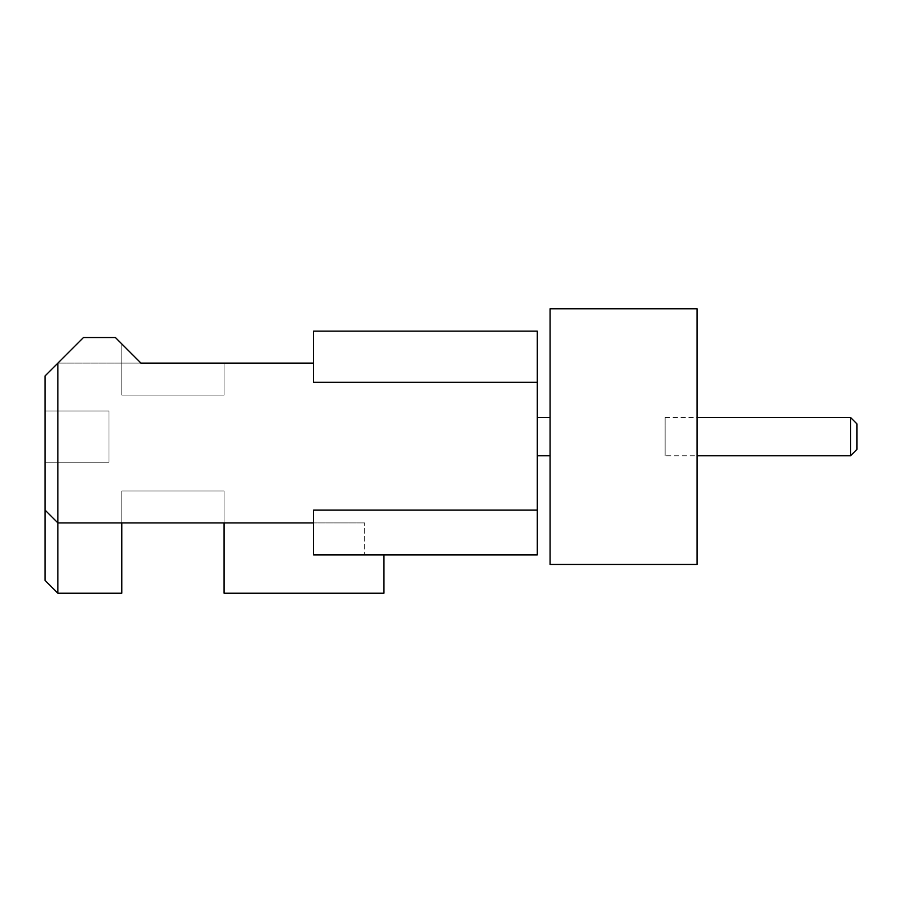 <?xml version="1.0" encoding="UTF-8"?>
<svg xmlns="http://www.w3.org/2000/svg" width="902" height="902" viewBox="0 0 902 902"><rect width="100%" height="100%" fill="white"/><g stroke="black" fill="none" stroke-linecap="round" stroke-linejoin="round"><path stroke-width="0.68" stroke-dasharray="4.51 3.38" d="M550.073 436.613L550.073 455.792L550.073 436.613M537.299 436.613L537.299 455.792L537.299 436.613M224.079 363.111L224.079 395.065L224.079 363.111L224.079 395.065L224.079 363.111L224.079 395.065L121.804 395.065L224.079 395.065L121.804 395.065L224.079 395.065L121.804 395.065L121.804 363.111L224.079 363.111L57.886 363.111L83.458 337.54L115.411 337.54L140.983 363.111L121.804 363.111L224.079 363.111L121.804 363.111L121.804 343.933L121.804 395.065L121.804 363.111L121.804 395.065L224.079 395.065L224.079 363.111L57.886 363.111L57.886 522.912L364.701 522.912L57.886 522.912L364.701 522.912L224.079 522.912L313.569 522.912L313.569 510.126L537.299 510.126L537.299 382.29L313.569 382.29L537.299 382.29L537.299 331.147L313.569 331.147L313.569 382.29L537.299 382.29M313.569 363.111L313.569 382.29L313.569 363.111L140.983 363.111L115.411 337.54L83.458 337.54L45.1 375.897L45.1 510.126L57.886 522.912L313.569 522.912L313.569 510.126L537.299 510.126L537.299 554.877L313.569 554.877L383.88 554.877L364.701 554.877L364.701 522.912L364.701 554.877L383.88 554.877L364.701 554.877L364.701 522.912L364.701 554.877L313.569 554.877L313.569 522.912L224.079 522.912L224.079 593.223L383.88 593.223L224.079 593.223L383.88 593.223L224.079 593.223L383.88 593.223L383.88 554.877M57.886 522.912L45.1 510.126L57.886 522.912L45.1 510.126L57.886 522.912L45.1 510.126L57.886 522.912L57.886 593.223L121.804 593.223L57.886 593.223L121.804 593.223L57.886 593.223L121.804 593.223L121.804 522.912L121.804 593.223L121.804 522.912L121.804 593.223L121.804 522.912L57.886 522.912L57.886 593.223L57.886 522.912M140.983 363.111L115.411 337.54L83.458 337.54L57.886 363.111M57.886 593.223L45.1 580.437L57.886 593.223L45.1 580.437L57.886 593.223L45.1 580.437L45.1 510.126M45.1 462.185L45.1 411.053L45.1 462.185L45.1 411.053L45.1 462.185L45.1 411.053L45.1 462.185L109.018 462.185L45.1 462.185L109.018 462.185L109.018 411.053L45.1 411.053L109.018 411.053L109.018 462.185L45.1 462.185L109.018 462.185L109.018 411.053L45.1 411.053L109.018 411.053L109.018 462.185L45.1 462.185M224.079 593.223L224.079 522.912L224.079 593.223M313.569 522.912L313.569 554.877L313.569 510.126L537.299 510.126M224.079 522.912L224.079 490.947L224.079 522.912L224.079 490.947L224.079 522.912L224.079 490.947L121.804 490.947L224.079 490.947L121.804 490.947L224.079 490.947L121.804 490.947L224.079 490.947L224.079 522.912L121.804 522.912L121.804 490.947L121.804 522.912M109.018 462.185L109.018 411.053L45.1 411.053L109.018 411.053L109.018 462.185M121.804 395.065L121.804 363.111L121.804 395.065M550.073 308.777L697.099 308.777L697.099 564.46L550.073 564.46L550.073 308.777M697.099 436.613L697.099 455.792L697.099 436.613M856.9 436.613L856.9 449.399L856.9 436.613M850.507 436.613L850.507 455.792L850.507 436.613M856.9 449.399L856.9 423.839L850.507 417.446L850.507 455.792L665.135 455.792L665.135 417.446L665.135 455.792M537.299 455.792L550.073 455.792M537.299 417.446L550.073 417.446M665.135 417.446L850.507 417.446"/><path stroke-width="1.35" d="M224.079 363.111L140.983 363.111L115.411 337.54L83.458 337.54L45.1 375.897L45.1 510.126L57.886 522.912L57.886 363.111M313.569 363.111L140.983 363.111M121.804 522.912L121.804 593.223L57.886 593.223L57.886 522.912L313.569 522.912M537.299 510.126L313.569 510.126L313.569 554.877L537.299 554.877L537.299 382.29L313.569 382.29L313.569 331.147L537.299 331.147L537.299 382.29M57.886 593.223L45.1 580.437L45.1 510.126M383.88 554.877L383.88 593.223L224.079 593.223L224.079 522.912M697.099 564.46L697.099 308.777L550.073 308.777L550.073 564.46L697.099 564.46M856.9 436.613L856.9 449.399L850.507 455.792L850.507 417.446L856.9 423.839L856.9 436.613M537.299 455.792L550.073 455.792M537.299 417.446L550.073 417.446M856.9 449.399L850.507 455.792L697.099 455.792M697.099 417.446L850.507 417.446"/></g></svg>
